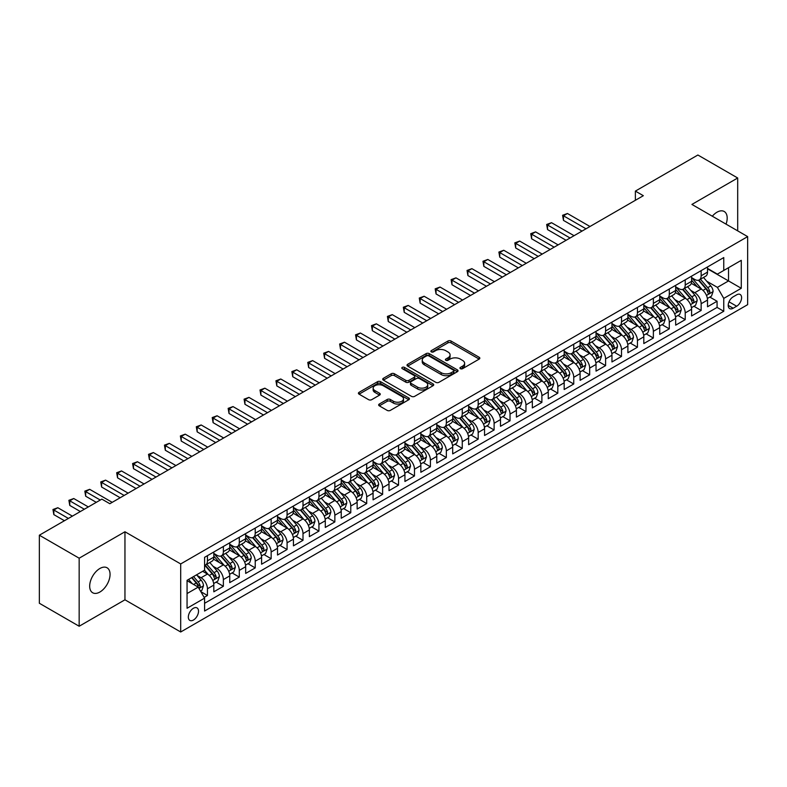 <?xml version="1.0" encoding="UTF-8"?>
<svg xmlns="http://www.w3.org/2000/svg" width="787" height="787" viewBox="0 0 787 787"><rect width="100%" height="100%" fill="white"/><g stroke="black" fill="none" stroke-linecap="round" stroke-linejoin="round"><path stroke-width="1.18" d="M460.395 368.68A1.544 0.895 0 0 0 462.579 368.68L479.194 359.088A2.213 1.279 0 0 0 479.834 358.183A2.213 1.279 0 0 0 479.194 357.288L451.049 341.037A2.213 1.279 0 0 0 447.931 341.037L431.315 350.628A1.544 0.895 0 0 0 430.863 351.258A1.544 0.895 0 0 0 431.315 351.887A1.544 0.895 0 0 0 433.509 351.887L435.654 350.648A7.073 4.083 0 0 1 445.658 350.648L448.01 352.005A7.073 4.083 0 0 1 450.075 354.888A7.073 4.083 0 0 1 448.01 357.78L445.855 359.02A1.544 0.895 0 0 0 445.403 359.649A1.544 0.895 0 0 0 445.855 360.289A1.544 0.895 0 0 0 448.039 360.289L450.194 359.039A7.073 4.083 0 0 1 460.198 359.039L462.54 360.397A7.073 4.083 0 0 1 464.615 363.289A7.073 4.083 0 0 1 462.54 366.171L460.395 367.411A1.544 0.895 0 0 0 459.942 368.05A1.544 0.895 0 0 0 460.395 368.68L460.395 367.411M99.87 592.04A14.412 8.323 120 0 0 109.285 579.33A14.412 8.323 120 0 0 107.071 567.781A14.412 8.323 120 0 0 99.87 568.499A14.412 8.323 120 0 0 90.456 581.199A14.412 8.323 120 0 0 92.659 592.749A14.412 8.323 120 0 0 99.87 592.04M726.047 224.147A14.412 8.323 120 0 0 724.197 211.487A14.412 8.323 120 0 0 716.996 212.205A14.412 8.323 120 0 0 712.314 216.218M193.435 620.038A7.211 4.161 120 0 0 198.137 613.683A7.211 4.161 120 0 0 197.035 607.908A7.211 4.161 120 0 0 193.435 608.262A7.211 4.161 120 0 0 188.723 614.617A7.211 4.161 120 0 0 189.824 620.392A7.211 4.161 120 0 0 193.435 620.038M379.304 404.036A2.213 1.279 0 0 0 378.655 404.941A2.213 1.279 0 0 0 379.304 405.836L387.194 410.401A2.213 1.279 0 0 0 390.322 410.401L408.768 399.747A2.213 1.279 0 0 0 409.417 398.842A2.213 1.279 0 0 0 408.768 397.947L380.633 381.695A2.213 1.279 0 0 0 377.504 381.695L359.059 392.349A2.213 1.279 0 0 0 358.41 393.244A2.213 1.279 0 0 0 359.059 394.149L368.591 399.658A2.213 1.279 0 0 0 371.72 399.658L379.609 395.104A2.213 1.279 0 0 0 380.259 394.198A2.213 1.279 0 0 0 379.609 393.293L374.887 390.568A5.912 3.414 0 0 1 373.156 388.148A5.912 3.414 0 0 1 376.806 384.991A5.912 3.414 0 0 1 383.249 385.738L401.773 396.432A5.912 3.414 0 0 1 403.505 398.842A5.912 3.414 0 0 1 399.855 402A5.912 3.414 0 0 1 393.411 401.262L390.322 399.471A2.213 1.279 0 0 0 387.194 399.471L379.304 404.036L379.304 405.836M124.956 531.766L79.162 558.199L39.35 535.209L39.35 603.255L79.162 626.245L124.956 599.802L180.695 631.991L180.695 563.945L124.956 531.766L124.956 599.802M737.694 230.866L737.694 178L691.911 204.433L747.65 236.612L180.695 563.945M737.694 178L697.882 155.009L635.375 191.103L635.375 200.291M39.35 535.209L101.857 499.125L109.826 503.719L643.333 195.697L635.375 191.103M435.811 382.325A2.213 1.279 0 0 0 438.939 382.325L457.385 371.68A2.213 1.279 0 0 0 458.034 370.775A2.213 1.279 0 0 0 457.385 369.87L429.249 353.629A2.213 1.279 0 0 0 426.121 353.629L407.676 364.283A2.213 1.279 0 0 0 407.027 365.178A2.213 1.279 0 0 0 407.676 366.083L435.811 382.325M402.895 369.014A1.544 0.895 0 0 1 404.469 369.231L404.469 367.391L433.076 383.908A2.213 1.279 0 0 1 433.726 384.813A2.213 1.279 0 0 1 433.076 385.709L414.631 396.363A2.213 1.279 0 0 1 411.503 396.363L383.367 380.121L383.367 378.311A2.213 1.279 0 0 0 382.718 379.216A2.213 1.279 0 0 0 383.367 380.121M383.367 378.311L391.257 373.756A2.213 1.279 0 0 1 394.385 373.756L405.797 380.347A2.213 1.279 0 0 0 408.925 380.347L414.159 377.317A2.213 1.279 0 0 0 414.808 376.412A2.213 1.279 0 0 0 414.159 375.517L402.285 368.65A1.544 0.895 0 0 1 401.823 368.021A1.544 0.895 0 0 1 402.787 367.195A1.544 0.895 0 0 1 404.469 367.391M204.138 597.392L207.443 595.484L200.842 591.667M197.075 575.435L201.079 577.737A9.011 5.204 60 0 1 207.443 588.774L213.818 585.095L213.818 591.804L223.37 586.285L216.13 582.105M213.002 566.237L217.005 568.548A9.011 5.204 60 0 1 223.37 579.576L229.745 575.897L229.745 582.616L239.297 577.097L232.057 572.906M228.928 557.039L232.932 559.35A9.011 5.204 60 0 1 239.297 570.378L245.672 566.709L245.672 573.418L255.224 567.899L247.974 563.718M244.855 547.85L248.849 550.152A9.011 5.204 60 0 1 255.224 561.19L261.599 557.511L261.599 564.22L271.151 558.701L263.901 554.52M260.782 538.652L264.776 540.964A9.011 5.204 60 0 1 271.151 551.992L277.516 548.313L277.516 555.032L287.078 549.513L279.828 545.332M276.709 529.454L280.703 531.766A9.011 5.204 60 0 1 287.078 542.794L293.443 539.125L293.443 545.834L303.005 540.315L295.755 536.134M292.636 520.266L296.63 522.568A9.011 5.204 60 0 1 303.005 533.606L309.37 529.926L309.37 536.636L318.932 531.117L311.682 526.936M308.563 511.068L312.557 513.38A9.011 5.204 60 0 1 318.932 524.408L325.297 520.728L325.297 527.447L334.849 521.929L327.608 517.748M324.48 501.87L328.484 504.182A9.011 5.204 60 0 1 334.849 515.219L341.224 511.54L341.224 518.249L350.776 512.731L343.535 508.55M340.407 492.682L344.411 494.984A9.011 5.204 60 0 1 350.776 506.021L357.15 502.342L357.15 509.051L366.703 503.542L359.462 499.352M356.334 483.484L360.338 485.795A9.011 5.204 60 0 1 366.703 496.823L373.077 493.144L373.077 499.863L382.63 494.344L375.389 490.163M372.261 474.286L376.265 476.597A9.011 5.204 60 0 1 382.63 487.635L389.004 483.956L389.004 490.665L398.556 485.146L391.306 480.965M388.188 465.097L392.182 467.399A9.011 5.204 60 0 1 398.556 478.437L404.931 474.758L404.931 481.467L414.483 475.958L407.233 471.767M404.115 455.899L408.109 458.211A9.011 5.204 60 0 1 414.483 469.239L420.848 465.56L420.848 472.279L430.41 466.76L423.16 462.579M420.042 446.701L424.036 449.013A9.011 5.204 60 0 1 430.41 460.051L436.775 456.371L436.775 463.081L446.337 457.562L439.087 453.381M435.968 437.513L439.963 439.815A9.011 5.204 60 0 1 446.337 450.853L452.702 447.173L452.702 453.883L462.264 448.374L455.014 444.183M451.895 428.315L455.889 430.627A9.011 5.204 60 0 1 462.264 441.655L468.629 437.975L468.629 444.694L478.181 439.176L470.941 434.995M467.812 419.117L471.816 421.429A9.011 5.204 60 0 1 478.181 432.466L484.556 428.787L484.556 435.496L494.108 429.977L486.868 425.797M483.739 409.929L487.743 412.231A9.011 5.204 60 0 1 494.108 423.268L500.483 419.589L500.483 426.298L510.035 420.789L502.795 416.598M499.666 400.731L503.67 403.042A9.011 5.204 60 0 1 510.035 414.07L516.41 410.391L516.41 417.11L525.962 411.591L518.712 407.41M515.593 391.533L519.597 393.844A9.011 5.204 60 0 1 525.962 404.882L532.337 401.203L532.337 407.912L541.889 402.393L534.639 398.212M531.52 382.344L535.514 384.646A9.011 5.204 60 0 1 541.889 395.684L548.264 392.005L548.264 398.714L557.816 393.205L550.566 389.014M547.447 373.146L551.441 375.458A9.011 5.204 60 0 1 557.816 386.486L564.181 382.807L564.181 389.526L573.743 384.007L566.492 379.826M563.374 363.948L567.368 366.26A9.011 5.204 60 0 1 573.743 377.298L580.108 373.618L580.108 380.328L589.67 374.809L582.419 370.628M579.301 354.76L583.295 357.062A9.011 5.204 60 0 1 589.67 368.1L596.034 364.42L596.034 371.13L605.596 365.621L598.346 361.43M595.228 345.562L599.222 347.874A9.011 5.204 60 0 1 605.596 358.902L611.961 355.232L611.961 361.941L621.514 356.422L614.273 352.242M611.145 336.364L615.149 338.676A9.011 5.204 60 0 1 621.514 349.713L627.888 346.034L627.888 352.743L637.44 347.224L630.2 343.043M627.072 327.176L631.076 329.478A9.011 5.204 60 0 1 637.44 340.515L643.815 336.836L643.815 343.555L653.367 338.036L646.127 333.845M642.999 317.978L647.003 320.289A9.011 5.204 60 0 1 653.367 331.317L659.742 327.648L659.742 334.357L669.294 328.838L662.044 324.657M658.926 308.779L662.929 311.091A9.011 5.204 60 0 1 669.294 322.129L675.669 318.45L675.669 325.159L685.221 319.64L677.971 315.459M674.852 299.591L678.847 301.903A9.011 5.204 60 0 1 685.221 312.931L691.596 309.252L691.596 315.971L701.148 310.452L701.148 303.733A9.011 5.204 -120 0 0 694.773 292.705L690.779 290.393M693.898 306.261L701.148 310.452M213.818 585.095A9.011 5.204 -120 0 0 207.443 574.057L202.672 571.303M229.745 575.897A9.011 5.204 -120 0 0 223.37 564.869L213.523 559.183M245.672 566.709A9.011 5.204 -120 0 0 239.297 555.671L229.45 549.985M261.599 557.511A9.011 5.204 -120 0 0 255.224 546.473L245.377 540.787M277.516 548.313A9.011 5.204 -120 0 0 271.151 537.285L261.304 531.599M293.443 539.125A9.011 5.204 -120 0 0 287.078 528.087L277.231 522.401M309.37 529.926A9.011 5.204 -120 0 0 303.005 518.889L293.158 513.203M325.297 520.728A9.011 5.204 -120 0 0 318.932 509.701L309.075 504.014M341.224 511.54A9.011 5.204 -120 0 0 334.849 500.502L325.001 494.816M357.15 502.342A9.011 5.204 -120 0 0 350.776 491.304L340.928 485.618M373.077 493.144A9.011 5.204 -120 0 0 366.703 482.116L356.855 476.43M389.004 483.956A9.011 5.204 -120 0 0 382.63 472.918L372.782 467.232M404.931 474.758A9.011 5.204 -120 0 0 398.556 463.72L388.709 458.034M420.848 465.56A9.011 5.204 -120 0 0 414.483 454.532L404.636 448.846M436.775 456.371A9.011 5.204 -120 0 0 430.41 445.334L420.563 439.648M452.702 447.173A9.011 5.204 -120 0 0 446.337 436.136L436.48 430.45M468.629 437.975A9.011 5.204 -120 0 0 462.264 426.947L452.407 421.261M484.556 428.787A9.011 5.204 -120 0 0 478.181 417.749L468.334 412.063M500.483 419.589A9.011 5.204 -120 0 0 494.108 408.561L484.261 402.865M516.41 410.391A9.011 5.204 -120 0 0 510.035 399.363L500.188 393.677M532.337 401.203A9.011 5.204 -120 0 0 525.962 390.165L516.115 384.479M548.264 392.005A9.011 5.204 -120 0 0 541.889 380.977L532.042 375.291M564.181 382.807A9.011 5.204 -120 0 0 557.816 371.779L547.968 366.093M580.108 373.618A9.011 5.204 -120 0 0 573.743 362.581L563.895 356.895M596.034 364.42A9.011 5.204 -120 0 0 589.67 353.393L579.812 347.706M611.961 355.232A9.011 5.204 -120 0 0 605.596 344.194L595.739 338.508M627.888 346.034A9.011 5.204 -120 0 0 621.514 334.996L611.666 329.31M643.815 336.836A9.011 5.204 -120 0 0 637.44 325.808L627.593 320.122M659.742 327.648A9.011 5.204 -120 0 0 653.367 316.61L643.52 310.924M675.669 318.45A9.011 5.204 -120 0 0 669.294 307.412L659.447 301.726M691.596 309.252A9.011 5.204 -120 0 0 685.221 298.224L675.374 292.538M736.662 294.82L733.159 296.837A6.985 4.033 120 0 0 728.595 302.995A6.985 4.033 120 0 0 729.667 308.593A6.985 4.033 120 0 0 733.159 308.238L736.662 306.222A6.985 4.033 120 0 0 741.226 300.063A6.985 4.033 120 0 0 740.154 294.476A6.985 4.033 120 0 0 736.662 294.82M180.695 631.991L747.65 304.658L747.65 236.612M187.06 593.555L198.206 587.122L204.581 598.15L204.581 611.027L723.765 311.278L723.765 298.401L717.39 287.373L706.706 281.205M204.581 598.15L187.06 608.262L187.06 580.314L204.581 570.201L204.581 557.324L723.765 257.575L723.765 270.453L741.275 260.34L741.275 288.288L723.765 298.401M213.818 553.468L217.005 555.307A9.011 5.204 60 0 0 221.511 555.75L227.876 552.071A9.011 5.204 -120 0 0 229.745 547.949L229.745 542.794M229.745 544.27L232.932 546.109A9.011 5.204 60 0 0 237.428 546.552L243.803 542.873A9.011 5.204 -120 0 0 245.672 538.751L245.672 533.606M245.672 535.071L248.849 536.911A9.011 5.204 60 0 0 253.355 537.364L259.73 533.684A9.011 5.204 -120 0 0 261.599 529.562L261.599 524.408M261.599 525.883L264.776 527.723A9.011 5.204 60 0 0 269.282 528.166L275.657 524.486A9.011 5.204 -120 0 0 277.516 520.364L277.516 515.21M277.516 516.685L280.703 518.525A9.011 5.204 60 0 0 285.209 518.967L291.583 515.288A9.011 5.204 -120 0 0 293.443 511.166L293.443 506.021M293.443 507.487L296.63 509.327A9.011 5.204 60 0 0 301.136 509.779L307.51 506.1A9.011 5.204 -120 0 0 309.37 501.978L309.37 496.823M309.37 498.299L312.557 500.138A9.011 5.204 60 0 0 317.063 500.581L323.427 496.902A9.011 5.204 -120 0 0 325.297 492.78L325.297 487.635M325.297 489.101L328.484 490.94A9.011 5.204 60 0 0 332.99 491.383L339.354 487.704A9.011 5.204 -120 0 0 341.224 483.582L341.224 478.437M341.224 479.903L344.411 481.742A9.011 5.204 60 0 0 348.916 482.195L355.281 478.516A9.011 5.204 -120 0 0 357.15 474.394L357.15 469.239M357.15 470.715L360.338 472.554A9.011 5.204 60 0 0 364.843 472.997L371.208 469.318A9.011 5.204 -120 0 0 373.077 465.196L373.077 460.051M373.077 461.516L376.265 463.356A9.011 5.204 60 0 0 380.76 463.799L387.135 460.129A9.011 5.204 -120 0 0 389.004 455.998L389.004 450.853M389.004 452.318L392.182 454.158A9.011 5.204 60 0 0 396.687 454.611L403.062 450.931A9.011 5.204 -120 0 0 404.931 446.809L404.931 441.655M404.931 443.13L408.109 444.97A9.011 5.204 60 0 0 412.614 445.412L418.989 441.733A9.011 5.204 -120 0 0 420.848 437.611L420.848 432.466M420.848 433.932L424.036 435.772A9.011 5.204 60 0 0 428.541 436.214L434.916 432.545A9.011 5.204 -120 0 0 436.775 428.413L436.775 423.268M436.775 424.734L439.963 426.574A9.011 5.204 60 0 0 444.468 427.026L450.843 423.347A9.011 5.204 -120 0 0 452.702 419.225L452.702 414.07M452.702 415.546L455.889 417.385A9.011 5.204 60 0 0 460.395 417.828L466.76 414.149A9.011 5.204 -120 0 0 468.629 410.027L468.629 404.882M468.629 406.348L471.816 408.187A9.011 5.204 60 0 0 476.322 408.63L482.687 404.961A9.011 5.204 -120 0 0 484.556 400.829L484.556 395.684M484.556 397.16L487.743 398.989A9.011 5.204 60 0 0 492.249 399.442L498.614 395.763A9.011 5.204 -120 0 0 500.483 391.641L500.483 386.486M500.483 387.961L503.67 389.801A9.011 5.204 60 0 0 508.176 390.244L514.541 386.565A9.011 5.204 -120 0 0 516.41 382.443L516.41 377.298M516.41 378.763L519.597 380.603A9.011 5.204 60 0 0 524.093 381.046L530.468 377.376A9.011 5.204 -120 0 0 532.337 373.245L532.337 368.1M532.337 369.575L535.514 371.405A9.011 5.204 60 0 0 540.02 371.858L546.394 368.178A9.011 5.204 -120 0 0 548.264 364.056L548.264 358.902M548.264 360.377L551.441 362.217A9.011 5.204 60 0 0 555.947 362.659L562.321 358.98A9.011 5.204 -120 0 0 564.181 354.858L564.181 349.713M564.181 351.179L567.368 353.019A9.011 5.204 60 0 0 571.874 353.471L578.248 349.792A9.011 5.204 -120 0 0 580.108 345.66L580.108 340.515M580.108 341.991L583.295 343.83A9.011 5.204 60 0 0 587.8 344.273L594.175 340.594A9.011 5.204 -120 0 0 596.034 336.472L596.034 331.317M596.034 332.793L599.222 334.632A9.011 5.204 60 0 0 603.727 335.075L610.092 331.396A9.011 5.204 -120 0 0 611.961 327.274L611.961 322.129M611.961 323.595L615.149 325.434A9.011 5.204 60 0 0 619.654 325.887L626.019 322.208A9.011 5.204 -120 0 0 627.888 318.076L627.888 312.931M627.888 314.407L631.076 316.246A9.011 5.204 60 0 0 635.581 316.689L641.946 313.01A9.011 5.204 -120 0 0 643.815 308.888L643.815 303.733M643.815 305.208L647.003 307.048A9.011 5.204 60 0 0 651.508 307.491L657.873 303.812A9.011 5.204 -120 0 0 659.742 299.69L659.742 294.545M659.742 296.01L662.929 297.85A9.011 5.204 60 0 0 667.425 298.303L673.8 294.623A9.011 5.204 -120 0 0 675.669 290.492L675.669 285.347M675.669 286.822L678.847 288.662A9.011 5.204 60 0 0 683.352 289.104L689.727 285.425A9.011 5.204 -120 0 0 691.596 281.303L691.596 276.148M204.581 603.304L717.075 307.412L717.075 301.254L707.513 306.773L707.513 300.063A9.011 5.204 -120 0 0 701.148 289.026L691.301 283.34M691.596 277.624L694.773 279.464A9.011 5.204 -120 0 0 699.279 279.906A9.011 5.204 -120 0 0 701.148 275.784L701.148 270.639M699.279 279.906L705.654 276.227A9.011 5.204 -120 0 0 707.513 272.105L707.513 266.96M207.443 555.671L207.443 560.816A9.011 5.204 60 0 1 205.584 564.948A9.011 5.204 60 0 1 204.581 565.312M205.584 564.948L211.949 561.269A9.011 5.204 -120 0 0 213.818 557.147L213.818 551.992M223.37 546.473L223.37 551.628A9.011 5.204 60 0 1 221.511 555.75M239.297 537.285L239.297 542.43A9.011 5.204 60 0 1 237.428 546.552M255.224 528.087L255.224 533.232A9.011 5.204 60 0 1 253.355 537.364M271.151 518.889L271.151 524.044A9.011 5.204 60 0 1 269.282 528.166M287.078 509.701L287.078 514.846A9.011 5.204 60 0 1 285.209 518.967M303.005 500.502L303.005 505.647A9.011 5.204 60 0 1 301.136 509.779M318.932 491.304L318.932 496.459A9.011 5.204 60 0 1 317.063 500.581M334.849 482.116L334.849 487.261A9.011 5.204 60 0 1 332.99 491.383M350.776 472.918L350.776 478.063A9.011 5.204 60 0 1 348.916 482.195M366.703 463.72L366.703 468.875A9.011 5.204 60 0 1 364.843 472.997M382.63 454.532L382.63 459.677A9.011 5.204 60 0 1 380.76 463.799M398.556 445.334L398.556 450.489A9.011 5.204 60 0 1 396.687 454.611M414.483 436.136L414.483 441.291A9.011 5.204 60 0 1 412.614 445.412M430.41 426.947L430.41 432.093A9.011 5.204 60 0 1 428.541 436.214M446.337 417.749L446.337 422.904A9.011 5.204 60 0 1 444.468 427.026M462.264 408.551L462.264 413.706A9.011 5.204 60 0 1 460.395 417.828M478.181 399.363L478.181 404.508A9.011 5.204 60 0 1 476.322 408.63M494.108 390.165L494.108 395.32A9.011 5.204 60 0 1 492.249 399.442M510.035 380.967L510.035 386.122A9.011 5.204 60 0 1 508.176 390.244M525.962 371.779L525.962 376.924A9.011 5.204 60 0 1 524.093 381.046M541.889 362.581L541.889 367.736A9.011 5.204 60 0 1 540.02 371.858M557.816 353.393L557.816 358.538A9.011 5.204 60 0 1 555.947 362.659M573.743 344.194L573.743 349.339A9.011 5.204 60 0 1 571.874 353.471M589.67 334.996L589.67 340.151A9.011 5.204 60 0 1 587.8 344.273M605.596 325.808L605.596 330.953A9.011 5.204 60 0 1 603.727 335.075M621.514 316.61L621.514 321.755A9.011 5.204 60 0 1 619.654 325.887M637.44 307.412L637.44 312.567A9.011 5.204 60 0 1 635.581 316.689M653.367 298.224L653.367 303.369A9.011 5.204 60 0 1 651.508 307.491M669.294 289.026L669.294 294.171A9.011 5.204 60 0 1 667.425 298.303M685.221 279.828L685.221 284.983A9.011 5.204 60 0 1 683.352 289.104M685.221 312.931L685.221 319.64M669.294 322.129L669.294 328.838M653.367 331.317L653.367 338.036M637.44 340.515L637.44 347.224M621.514 349.713L621.514 356.422M605.596 358.902L605.596 365.621M589.67 368.1L589.67 374.809M573.743 377.298L573.743 384.007M557.816 386.486L557.816 393.205M541.889 395.684L541.889 402.393M525.962 404.882L525.962 411.591M510.035 414.07L510.035 420.789M494.108 423.268L494.108 429.977M478.181 432.466L478.181 439.176M462.264 441.655L462.264 448.374M446.337 450.853L446.337 457.562M430.41 460.051L430.41 466.76M414.483 469.239L414.483 475.958M398.556 478.437L398.556 485.146M382.63 487.635L382.63 494.344M366.703 496.823L366.703 503.542M350.776 506.021L350.776 512.731M334.849 515.219L334.849 521.929M318.932 524.408L318.932 531.117M303.005 533.606L303.005 540.315M287.078 542.794L287.078 549.513M271.151 551.992L271.151 558.701M255.224 561.19L255.224 567.899M239.297 570.378L239.297 577.097M223.37 579.576L223.37 586.285M207.443 588.774L207.443 595.484M198.206 587.122L187.06 580.678M717.39 287.373L728.536 280.929L728.536 267.698L741.275 260.34M707.513 268.8L741.275 288.288M707.513 268.426L717.39 274.132L723.765 270.453M79.162 558.199L79.162 626.245M709.825 297.073L717.075 301.254M717.075 307.412L723.765 311.278M461.015 368.896L462.54 368.011A7.073 4.083 0 0 0 464.615 365.129L464.615 363.289M450.075 354.888L450.075 356.727A7.073 4.083 0 0 1 448.01 359.62L446.475 360.505M479.165 359.108L451.049 342.876A2.213 1.279 0 0 0 447.931 342.876L431.935 352.114M457.355 371.7L429.249 355.468A2.213 1.279 0 0 0 426.121 355.468L407.705 366.103M453.479 371.405A1.544 0.895 0 0 0 453.932 370.775A1.544 0.895 0 0 0 453.479 370.146L428.777 355.881A1.544 0.895 0 0 0 426.593 355.881L424.321 357.19A7.073 4.083 0 0 0 422.245 360.082A7.073 4.083 0 0 0 424.321 362.964L441.202 372.713A7.073 4.083 0 0 0 451.207 372.713L453.479 371.405L453.479 373.245A1.544 0.895 0 0 0 453.932 372.615L453.932 370.775M422.245 360.082L422.245 361.922A7.073 4.083 0 0 0 424.321 364.804L424.321 362.964M453.479 373.245L451.207 374.553A7.073 4.083 0 0 1 441.202 374.553L424.321 364.804M383.397 380.131L391.257 375.596L391.257 373.756M414.808 376.412L414.808 378.252A2.213 1.279 0 0 1 414.159 379.157L408.925 382.177A2.213 1.279 0 0 1 405.797 382.177L394.385 375.596A2.213 1.279 0 0 0 391.257 375.596M404.469 369.231L433.047 385.728M417.641 387.174A5.912 3.414 0 0 0 424.085 387.922A5.912 3.414 0 0 0 427.735 384.764A5.912 3.414 0 0 0 426.003 382.354L419.481 378.586A2.213 1.279 0 0 0 416.353 378.586L411.109 381.606A2.213 1.279 0 0 0 410.47 382.512A2.213 1.279 0 0 0 411.109 383.407L417.641 387.174L417.641 389.014A5.912 3.414 0 0 0 424.085 389.762A5.912 3.414 0 0 0 427.735 386.604L427.735 384.764M410.47 382.512L410.47 384.351A2.213 1.279 0 0 0 411.109 385.246L411.109 383.407M417.641 389.014L411.109 385.246M403.505 398.842L403.505 400.681A5.912 3.414 0 0 1 399.855 403.839A5.912 3.414 0 0 1 393.411 403.101L390.322 401.311A2.213 1.279 0 0 0 387.194 401.311L379.334 405.856M373.156 388.148L373.156 389.988A5.912 3.414 0 0 0 374.887 392.398L374.887 390.568M379.58 395.113L374.887 392.398M408.768 397.947L408.768 399.747L380.633 383.535A2.213 1.279 0 0 0 377.504 383.535L359.088 394.169M707.385 298.48L711.497 296.109L713.091 291.505A5.971 3.443 -120 0 0 710.769 285.907L703.489 277.477M702.034 289.606L693.406 279.621A17.225 9.946 -120 0 0 691.596 277.722M697.302 286.802L692.471 281.215A14.304 8.254 -120 0 0 691.596 280.251M589.984 226.499L567.447 213.493L563.472 215.786L563.472 220.39L582.026 231.103M698.472 280.231L705.831 288.75A5.971 3.443 60 0 1 707.956 292.862C708.851 294.063 709.49 293.699 709.864 291.761A5.971 3.443 -120 0 0 707.739 287.648L700.46 279.228M698.905 280.093L706.815 289.252A3.04 1.751 60 0 1 707.572 290.442L709.864 291.761M707.956 292.862L708.389 293.571M563.472 220.39L562.597 215.284L586 228.801M562.597 215.284L567.447 213.493M691.458 307.678L695.57 305.297L697.164 300.703A5.971 3.443 -120 0 0 694.842 295.095L687.563 286.675M686.107 298.804L677.479 288.809A17.225 9.946 -120 0 0 675.669 286.921M681.375 296.001L676.545 290.413A14.304 8.254 -120 0 0 675.669 289.449M574.057 235.697L551.52 222.682L547.545 224.984L547.545 229.578L566.099 240.291M682.545 289.429L689.904 297.948A5.971 3.443 60 0 1 692.029 302.06C692.924 303.261 693.563 302.897 693.947 300.959A5.971 3.443 -120 0 0 691.812 296.847L684.542 288.426M682.978 289.291L690.888 298.44A3.04 1.751 60 0 1 691.655 299.631L693.947 300.959M692.029 302.06L692.462 302.769M547.545 229.578L546.67 224.482L570.073 237.999M546.67 224.482L551.52 222.682M675.531 316.876L679.643 314.495L681.237 309.901A5.971 3.443 -120 0 0 678.915 304.294L671.636 295.873M670.18 307.992L661.552 298.007A17.225 9.946 -120 0 0 659.742 296.109M665.448 305.189L660.618 299.601A14.304 8.254 -120 0 0 659.742 298.647M558.131 244.895L535.603 231.88L531.619 234.182L531.619 238.776L550.172 249.489M666.619 298.627L673.977 307.146A5.971 3.443 60 0 1 676.102 311.258C677.007 312.459 677.637 312.085 678.02 310.147A5.971 3.443 -120 0 0 675.885 306.045L668.616 297.614M667.051 298.48L674.961 307.638A3.04 1.751 60 0 1 675.728 308.829L678.02 310.147M676.102 311.258L676.545 311.967M531.619 238.776L530.743 233.67L554.146 247.187M530.743 233.67L535.603 231.88M659.604 326.064L663.716 323.693L665.31 319.089A5.971 3.443 -120 0 0 662.988 313.492L655.709 305.061M654.253 317.191L645.625 307.205A17.225 9.946 -120 0 0 643.815 305.307M649.521 314.387L644.691 308.799A14.304 8.254 -120 0 0 643.815 307.835M542.204 254.083L519.676 241.078L515.692 243.37L515.692 247.974L534.245 258.687M650.692 307.815L658.05 316.335A5.971 3.443 60 0 1 660.175 320.447C661.08 321.647 661.71 321.283 662.093 319.345A5.971 3.443 -120 0 0 659.959 315.233L652.689 306.812M651.124 307.678L659.034 316.836A3.04 1.751 60 0 1 659.801 318.027L662.093 319.345M660.175 320.447L660.618 321.155M515.692 247.974L514.816 242.868L538.229 256.385M514.816 242.868L519.676 241.078M643.677 335.262L647.799 332.881L649.383 328.287A5.971 3.443 -120 0 0 647.062 322.68L639.782 314.259M638.326 326.389L629.698 316.394A17.225 9.946 -120 0 0 627.888 314.505M633.594 323.585L628.774 317.997A14.304 8.254 -120 0 0 627.888 317.033M526.277 263.281L503.749 250.266L499.765 252.568L499.765 257.162L518.318 267.875M634.765 317.013L642.123 325.533A5.971 3.443 60 0 1 644.258 329.645C645.153 330.845 645.793 330.481 646.166 328.543A5.971 3.443 -120 0 0 644.041 324.431L636.762 316M635.198 316.876L643.107 326.025A3.04 1.751 60 0 1 643.874 327.215L646.166 328.543M644.258 329.645L644.691 330.353M499.765 257.162L498.889 252.066L522.302 265.583M498.889 252.066L503.749 250.266M627.751 344.45L631.872 342.079L633.466 337.485A5.971 3.443 -120 0 0 631.135 331.878L623.865 323.457M622.399 335.577L613.771 325.592A17.225 9.946 -120 0 0 611.961 323.693M617.667 332.773L612.847 327.185A14.304 8.254 -120 0 0 611.961 326.231M510.36 272.479L487.822 259.464L483.838 261.766L483.838 266.36L502.391 277.073M618.838 326.202L626.196 334.731A5.971 3.443 60 0 1 628.331 338.843C629.226 340.043 629.866 339.669 630.239 337.731A5.971 3.443 -120 0 0 628.115 333.629L620.835 325.198M619.271 326.064L627.18 335.223A3.04 1.751 60 0 1 627.947 336.413L630.239 337.731M628.331 338.843L628.764 339.551M483.838 266.36L482.962 261.254L506.375 274.771M482.962 261.254L487.822 259.464M611.824 353.648L615.946 351.277L617.539 346.673A5.971 3.443 -120 0 0 615.208 341.076L607.938 332.645M606.472 344.775L597.845 334.78A17.225 9.946 -120 0 0 596.034 332.891M601.74 341.971L596.92 336.383A14.304 8.254 -120 0 0 596.034 335.419M494.433 281.667L471.895 268.662L467.911 270.954L467.911 275.558L486.464 286.271M602.911 335.4L610.279 343.919A5.971 3.443 60 0 1 612.404 348.031C613.299 349.231 613.939 348.867 614.313 346.929A5.971 3.443 -120 0 0 612.188 342.817L604.908 334.396M603.344 335.262L611.253 344.421A3.04 1.751 60 0 1 612.02 345.611L614.313 346.929M612.404 348.031L612.837 348.739M467.911 275.558L467.035 270.453L490.449 283.969M467.035 270.453L471.895 268.662M595.907 362.846L600.019 360.466L601.612 355.872A5.971 3.443 -120 0 0 599.281 350.264L592.011 341.843M590.555 353.973L581.918 343.978A17.225 9.946 -120 0 0 580.108 342.089M585.823 351.169L580.993 345.582A14.304 8.254 -120 0 0 580.108 344.617M478.506 290.865L455.968 277.85L451.984 280.152L451.984 284.746L470.537 295.459M586.984 344.598L594.352 353.117A5.971 3.443 60 0 1 596.477 357.229C597.372 358.429 598.012 358.065 598.386 356.127A5.971 3.443 -120 0 0 596.261 352.015L588.981 343.585M587.417 344.46L595.326 353.609A3.04 1.751 60 0 1 596.093 354.799L598.386 356.127M596.477 357.229L596.91 357.937M451.984 284.746L451.108 279.651L474.522 293.167M451.108 279.651L455.968 277.85M579.98 372.035L584.092 369.664L585.685 365.07A5.971 3.443 -120 0 0 583.364 359.462L576.084 351.041M574.628 363.161L566.001 353.176A17.225 9.946 -120 0 0 564.181 351.277M569.896 360.357L565.066 354.77A14.304 8.254 -120 0 0 564.181 353.816M462.579 300.063L440.041 287.048L436.057 289.35L436.057 293.945L454.611 304.658M571.067 353.786L578.425 362.315A5.971 3.443 60 0 1 580.55 366.427C581.445 367.627 582.085 367.254 582.459 365.316A5.971 3.443 -120 0 0 580.334 361.203L573.054 352.783M571.5 353.648L579.399 362.807A3.04 1.751 60 0 1 580.167 363.997L582.459 365.316M580.55 366.427L580.983 367.135M436.057 293.945L435.181 288.839L458.595 302.356M435.181 288.839L440.041 287.048M564.053 381.233L568.165 378.862L569.758 374.258A5.971 3.443 -120 0 0 567.437 368.66L560.157 360.23M558.701 372.359L550.074 362.364A17.225 9.946 -120 0 0 548.264 360.476M553.969 369.556L549.139 363.968A14.304 8.254 -120 0 0 548.264 363.004M446.652 309.252L424.114 296.246L420.14 298.539L420.14 303.143L438.693 313.856M555.14 362.984L562.498 371.503A5.971 3.443 60 0 1 564.623 375.615C565.519 376.816 566.158 376.452 566.532 374.514A5.971 3.443 -120 0 0 564.407 370.402L557.127 361.981M555.573 362.846L563.482 372.005A3.04 1.751 60 0 1 564.24 373.195L566.532 374.514M564.623 375.615L565.056 376.324M420.14 303.143L419.264 298.037L442.668 311.554M419.264 298.037L424.114 296.246M548.126 390.431L552.238 388.05L553.832 383.456A5.971 3.443 -120 0 0 551.51 377.849L544.23 369.428M542.774 381.557L534.147 371.562A17.225 9.946 -120 0 0 532.337 369.674M538.042 378.754L533.212 373.166A14.304 8.254 -120 0 0 532.337 372.202M430.725 318.45L408.187 305.435L404.213 307.737L404.213 312.331L422.767 323.044M539.213 372.182L546.572 380.701A5.971 3.443 60 0 1 548.696 384.813C549.592 386.014 550.231 385.65 550.615 383.712A5.971 3.443 -120 0 0 548.48 379.6L541.21 371.169M539.646 372.044L547.555 381.193A3.04 1.751 60 0 1 548.323 382.384L550.615 383.712M548.696 384.813L549.129 385.522M404.213 312.331L403.337 307.235L426.741 320.752M403.337 307.235L408.187 305.435M532.199 399.619L536.311 397.248L537.905 392.654A5.971 3.443 -120 0 0 535.583 387.047L528.303 378.616M526.847 390.745L518.22 380.76A17.225 9.946 -120 0 0 516.41 378.862M522.115 387.942L517.285 382.354A14.304 8.254 -120 0 0 516.41 381.4M414.798 327.648L392.27 314.633L388.286 316.935L388.286 321.529L406.84 332.242M523.286 381.37L530.645 389.899A5.971 3.443 60 0 1 532.769 394.012C533.675 395.212 534.304 394.838 534.688 392.9A5.971 3.443 -120 0 0 532.553 388.788L525.283 380.367M523.719 381.233L531.628 390.391A3.04 1.751 60 0 1 532.396 391.582L534.688 392.9M532.769 394.012L533.212 394.71M388.286 321.529L387.411 316.423L410.814 329.94M387.411 316.423L392.27 314.633M516.272 408.817L520.384 406.446L521.978 401.842A5.971 3.443 -120 0 0 519.656 396.245L512.376 387.814M510.92 399.944L502.293 389.949A17.225 9.946 -120 0 0 500.483 388.06M506.189 397.14L501.358 391.552A14.304 8.254 -120 0 0 500.483 390.588M398.871 336.836L376.343 323.831L372.359 326.123L372.359 330.727L390.913 341.44M507.359 390.568L514.718 399.088A5.971 3.443 60 0 1 516.852 403.2C517.748 404.4 518.377 404.036 518.761 402.098A5.971 3.443 -120 0 0 516.626 397.986L509.356 389.565M507.792 390.431L515.701 399.589A3.04 1.751 60 0 1 516.469 400.78L518.761 402.098M516.852 403.2L517.285 403.908M372.359 330.727L371.484 325.621L394.897 339.138M371.484 325.621L376.343 323.831M500.345 418.015L504.467 415.634L506.051 411.04A5.971 3.443 -120 0 0 503.729 405.433L496.449 397.012M494.993 409.142L486.366 399.147A17.225 9.946 -120 0 0 484.556 397.258M490.262 406.338L485.441 400.75A14.304 8.254 -120 0 0 484.556 399.786M382.944 346.034L360.416 333.019L356.432 335.321L356.432 339.915L374.986 350.628M491.432 399.766L498.791 408.286A5.971 3.443 60 0 1 500.925 412.398C501.821 413.598 502.46 413.224 502.834 411.296A5.971 3.443 -120 0 0 500.709 407.184L493.429 398.753M491.865 399.629L499.775 408.778A3.04 1.751 60 0 1 500.542 409.968L502.834 411.296M500.925 412.398L501.358 413.106M356.432 339.915L355.557 334.819L378.97 348.326M355.557 334.819L360.416 333.019M484.418 427.203L488.54 424.832L490.134 420.228A5.971 3.443 -120 0 0 487.802 414.631L480.532 406.2M479.067 418.33L470.439 408.345A17.225 9.946 -120 0 0 468.629 406.446M474.335 415.526L469.514 409.938A14.304 8.254 -120 0 0 468.629 408.984M367.027 355.222L344.49 342.217L340.505 344.519L340.505 349.113L359.059 359.826M475.505 408.955L482.864 417.484A5.971 3.443 60 0 1 484.999 421.596C485.894 422.796 486.533 422.422 486.907 420.484A5.971 3.443 -120 0 0 484.782 416.372L477.502 407.951M475.938 408.817L483.848 417.976A3.04 1.751 60 0 1 484.615 419.166L486.907 420.484M484.999 421.596L485.431 422.294M340.505 349.113L339.63 344.008L363.043 357.524M339.63 344.008L344.49 342.217M468.491 436.401L472.613 434.031L474.207 429.427A5.971 3.443 -120 0 0 471.875 423.819L464.605 415.398M463.149 427.528L454.512 417.533A17.225 9.946 -120 0 0 452.702 415.644M458.408 424.724L453.587 419.137A14.304 8.254 -120 0 0 452.702 418.172M351.1 364.42L328.563 351.415L324.578 353.707L324.578 358.311L343.132 369.014M459.578 418.153L466.947 426.672A5.971 3.443 60 0 1 469.072 430.784C469.967 431.984 470.606 431.62 470.98 429.682A5.971 3.443 -120 0 0 468.855 425.57L461.575 417.149M460.011 418.015L467.921 427.174A3.04 1.751 60 0 1 468.688 428.364L470.98 429.682M469.072 430.784L469.505 431.492M324.578 358.311L323.703 353.206L347.116 366.722M323.703 353.206L328.563 351.415M452.574 445.599L456.686 443.219L458.28 438.625A5.971 3.443 -120 0 0 455.948 433.017L448.679 424.596M447.223 436.726L438.585 426.731A17.225 9.946 -120 0 0 436.775 424.842M442.491 433.922L437.661 428.335A14.304 8.254 -120 0 0 436.775 427.371M335.173 373.618L312.636 360.603L308.652 362.905L308.652 367.499L327.205 378.213M443.652 427.351L451.02 435.87A5.971 3.443 60 0 1 453.145 439.982C454.04 441.182 454.679 440.809 455.053 438.88A5.971 3.443 -120 0 0 452.928 434.768L445.649 426.338M444.084 427.213L451.994 436.362A3.04 1.751 60 0 1 452.761 437.552L455.053 438.88M453.145 439.982L453.578 440.69M308.652 367.499L307.776 362.404L331.189 375.911M307.776 362.404L312.636 360.603M436.647 454.788L440.759 452.417L442.353 447.813A5.971 3.443 -120 0 0 440.031 442.215L432.752 433.785M431.296 445.914L422.668 435.929A17.225 9.946 -120 0 0 420.848 434.031M426.564 443.111L421.734 437.523A14.304 8.254 -120 0 0 420.848 436.569M319.247 382.807L296.709 369.801L292.725 372.103L292.725 376.698L311.278 387.411M427.735 436.539L435.093 445.068A5.971 3.443 60 0 1 437.218 449.17C438.113 450.371 438.752 450.007 439.126 448.069A5.971 3.443 -120 0 0 437.001 443.957L429.722 435.536M428.167 436.401L436.067 445.56A3.04 1.751 60 0 1 436.834 446.75L439.126 448.069M437.218 449.17L437.651 449.879M292.725 376.698L291.849 371.592L315.262 385.109M291.849 371.592L296.709 369.801M420.72 463.986L424.832 461.605L426.426 457.011A5.971 3.443 -120 0 0 424.104 451.404L416.825 442.983M415.369 455.112L406.741 445.117A17.225 9.946 -120 0 0 404.931 443.229M410.637 452.309L405.807 446.721A14.304 8.254 -120 0 0 404.931 445.757M303.32 392.005L280.782 379L276.808 381.292L276.808 385.896L295.361 396.599M411.808 445.737L419.166 454.256A5.971 3.443 60 0 1 421.291 458.368C422.186 459.569 422.826 459.205 423.199 457.267A5.971 3.443 -120 0 0 421.075 453.155L413.795 444.734M412.24 445.599L420.15 454.758A3.04 1.751 60 0 1 420.907 455.939L423.199 457.267M421.291 458.368L421.724 459.077M276.808 385.896L275.932 380.79L299.335 394.307M275.932 380.79L280.782 379M404.793 473.184L408.906 470.803L410.499 466.209A5.971 3.443 -120 0 0 408.178 460.602L400.898 452.181M399.442 464.31L390.814 454.315A17.225 9.946 -120 0 0 389.004 452.417M394.71 461.507L389.88 455.919A14.304 8.254 -120 0 0 389.004 454.955M287.393 401.203L264.855 388.188L260.881 390.49L260.881 395.084L279.434 405.797M395.881 454.935L403.239 463.454A5.971 3.443 60 0 1 405.364 467.567C406.259 468.767 406.899 468.393 407.282 466.465A5.971 3.443 -120 0 0 405.148 462.353L397.878 453.922M396.314 454.797L404.223 463.946A3.04 1.751 60 0 1 404.99 465.137L407.282 466.465M405.364 467.567L405.797 468.275M260.881 395.084L260.005 389.988L283.409 403.495M260.005 389.988L264.855 388.188M388.867 482.372L392.979 480.001L394.572 475.397A5.971 3.443 -120 0 0 392.251 469.8L384.971 461.369M383.515 473.499L374.887 463.513A17.225 9.946 -120 0 0 373.077 461.615M378.783 470.695L373.953 465.107A14.304 8.254 -120 0 0 373.077 464.153M271.466 410.391L248.938 397.386L244.954 399.688L244.954 404.282L263.507 414.995M379.954 464.123L387.312 472.653A5.971 3.443 60 0 1 389.437 476.755C390.342 477.955 390.972 477.591 391.355 475.653A5.971 3.443 -120 0 0 389.221 471.541L381.951 463.12M380.387 463.986L388.296 473.144A3.04 1.751 60 0 1 389.063 474.335L391.355 475.653M389.437 476.755L389.88 477.463M244.954 404.282L244.078 399.176L267.482 412.693M244.078 399.176L248.938 397.386M372.94 491.57L377.052 489.189L378.645 484.595A5.971 3.443 -120 0 0 376.324 478.988L369.044 470.567M367.588 482.697L358.961 472.702A17.225 9.946 -120 0 0 357.15 470.813M362.856 479.893L358.026 474.305A14.304 8.254 -120 0 0 357.15 473.341M255.539 419.589L233.011 406.584L229.027 408.876L229.027 413.48L247.58 424.183M364.027 473.321L371.385 481.841A5.971 3.443 60 0 1 373.52 485.953C374.415 487.153 375.045 486.789 375.429 484.851A5.971 3.443 -120 0 0 373.294 480.739L366.024 472.318M364.46 473.184L372.369 482.342A3.04 1.751 60 0 1 373.136 483.523L375.429 484.851M373.52 485.953L373.953 486.661M229.027 413.48L228.151 408.374L251.565 421.891M228.151 408.374L233.011 406.584M357.013 500.768L361.135 498.387L362.718 493.793A5.971 3.443 -120 0 0 360.397 488.186L353.127 479.765M351.661 491.895L343.034 481.9A17.225 9.946 -120 0 0 341.224 480.001M346.929 489.091L342.109 483.503A14.304 8.254 -120 0 0 341.224 482.539M239.612 428.787L217.084 415.772L213.1 418.074L213.1 422.668L231.653 433.381M348.1 482.52L355.458 491.039A5.971 3.443 60 0 1 357.593 495.151C358.488 496.351 359.128 495.977 359.502 494.049A5.971 3.443 -120 0 0 357.377 489.937L350.097 481.506M348.533 482.372L356.442 491.531A3.04 1.751 60 0 1 357.209 492.721L359.502 494.049M357.593 495.151L358.026 495.859M213.1 422.668L212.224 417.563L235.638 431.079M212.224 417.563L217.084 415.772M341.086 509.956L345.208 507.585L346.801 502.982A5.971 3.443 -120 0 0 344.47 497.384L337.2 488.953M335.734 501.083L327.107 491.098A17.225 9.946 -120 0 0 325.297 489.199M331.002 498.279L326.182 492.692A14.304 8.254 -120 0 0 325.297 491.737M223.695 437.975L201.157 424.97L197.173 427.272L197.173 431.866L215.727 442.579M332.173 491.708L339.531 500.227A5.971 3.443 60 0 1 341.666 504.339C342.561 505.539 343.201 505.175 343.575 503.237A5.971 3.443 -120 0 0 341.45 499.125L334.17 490.704M332.606 491.57L340.515 500.729A3.04 1.751 60 0 1 341.283 501.919L343.575 503.237M341.666 504.339L342.099 505.047M197.173 431.866L196.297 426.761L219.711 440.277M196.297 426.761L201.157 424.97M325.169 519.154L329.281 516.774L330.874 512.18A5.971 3.443 -120 0 0 328.543 506.572L321.273 498.151M319.817 510.281L311.18 500.286A17.225 9.946 -120 0 0 309.37 498.397M315.075 507.477L310.255 501.89A14.304 8.254 -120 0 0 309.37 500.925M207.768 447.173L185.23 434.168L181.246 436.46L181.246 441.064L199.8 451.768M316.246 500.906L323.614 509.425A5.971 3.443 60 0 1 325.739 513.537C326.635 514.737 327.274 514.373 327.648 512.435A5.971 3.443 -120 0 0 325.523 508.323L318.243 499.902M316.679 500.768L324.588 509.927A3.04 1.751 60 0 1 325.356 511.107L327.648 512.435M325.739 513.537L326.172 514.245M181.246 441.064L180.371 435.959L203.784 449.475M180.371 435.959L185.23 434.168M309.242 528.352L313.354 525.972L314.948 521.378A5.971 3.443 -120 0 0 312.626 515.77L305.346 507.349M303.89 519.479L295.253 509.484A17.225 9.946 -120 0 0 293.443 507.585M299.158 516.675L294.328 511.088A14.304 8.254 -120 0 0 293.443 510.124M191.841 456.371L169.303 443.356L165.319 445.658L165.319 450.253L183.873 460.966M300.329 510.104L307.687 518.623A5.971 3.443 60 0 1 309.812 522.735C310.708 523.935 311.347 523.562 311.721 521.633A5.971 3.443 -120 0 0 309.596 517.521L302.316 509.091M300.762 509.956L308.661 519.115A3.04 1.751 60 0 1 309.429 520.305L311.721 521.633M309.812 522.735L310.245 523.444M165.319 450.253L164.444 445.147L187.857 458.664M164.444 445.147L169.303 443.356M293.315 537.541L297.427 535.17L299.021 530.566A5.971 3.443 -120 0 0 296.699 524.968L289.419 516.538M287.963 528.667L279.336 518.682A17.225 9.946 -120 0 0 277.516 516.784M283.231 525.864L278.401 520.276A14.304 8.254 -120 0 0 277.516 519.312M175.914 465.56L153.376 452.555L149.402 454.856L149.402 459.451L167.946 470.164M284.402 519.292L291.761 527.811A5.971 3.443 60 0 1 293.885 531.923C294.781 533.124 295.42 532.76 295.794 530.822A5.971 3.443 -120 0 0 293.669 526.71L286.389 518.289M284.835 519.154L292.744 528.313A3.04 1.751 60 0 1 293.502 529.503L295.794 530.822M293.885 531.923L294.318 532.632M149.402 459.451L148.517 454.345L171.93 467.862M148.517 454.345L153.376 452.555M277.388 546.739L281.5 544.358L283.094 539.764A5.971 3.443 -120 0 0 280.772 534.157L273.492 525.736M272.036 537.865L263.409 527.87A17.225 9.946 -120 0 0 261.599 525.982M267.305 535.062L262.474 529.474A14.304 8.254 -120 0 0 261.599 528.51M159.987 474.758L137.45 461.753L133.475 464.045L133.475 468.649L152.029 479.352M268.475 528.49L275.834 537.009A5.971 3.443 60 0 1 277.959 541.122C278.854 542.322 279.493 541.958 279.867 540.02A5.971 3.443 -120 0 0 277.742 535.908L270.462 527.487M268.908 528.352L276.817 537.501A3.04 1.751 60 0 1 277.585 538.692L279.867 540.02M277.959 541.122L278.391 541.83M133.475 468.649L132.6 463.543L156.003 477.06M132.6 463.543L137.45 461.753M261.461 555.937L265.573 553.556L267.167 548.962A5.971 3.443 -120 0 0 264.845 543.355L257.565 534.934M256.109 547.063L247.482 537.068A17.225 9.946 -120 0 0 245.672 535.17M251.378 544.26L246.547 538.662A14.304 8.254 -120 0 0 245.672 537.708M144.06 483.956L121.523 470.941L117.548 473.243L117.548 477.837L136.102 488.55M252.548 537.688L259.907 546.208A5.971 3.443 60 0 1 262.032 550.32C262.927 551.52 263.566 551.146 263.95 549.218A5.971 3.443 -120 0 0 261.815 545.106L254.545 536.675M252.981 537.541L260.89 546.699A3.04 1.751 60 0 1 261.658 547.89L263.95 549.218M262.032 550.32L262.464 551.028M117.548 477.837L116.673 472.731L140.076 486.248M116.673 472.731L121.523 470.941M245.534 565.125L249.646 562.754L251.24 558.15A5.971 3.443 -120 0 0 248.918 552.553L241.639 544.122M240.183 556.252L231.555 546.267A17.225 9.946 -120 0 0 229.745 544.368M235.451 553.448L230.621 547.86A14.304 8.254 -120 0 0 229.745 546.896M128.133 493.144L105.606 480.139L101.621 482.431L101.621 487.035L120.175 497.748M236.621 546.876L243.98 555.396A5.971 3.443 60 0 1 246.105 559.508C247.01 560.708 247.639 560.344 248.023 558.406A5.971 3.443 -120 0 0 245.888 554.294L238.618 545.873M237.054 546.739L244.964 555.897A3.04 1.751 60 0 1 245.731 557.088L248.023 558.406M246.105 559.508L246.547 560.216M101.621 487.035L100.746 481.929L124.159 495.446M100.746 481.929L105.606 480.139M229.607 574.323L233.729 571.942L235.313 567.348A5.971 3.443 -120 0 0 232.991 561.741L225.712 553.32M224.256 565.45L215.628 555.455A17.225 9.946 -120 0 0 213.818 553.566M219.524 562.646L214.694 557.058A14.304 8.254 -120 0 0 213.818 556.094M112.207 502.342L89.679 489.327L85.694 491.629L85.694 496.223L96.28 502.342M220.694 556.075L228.053 564.594A5.971 3.443 60 0 1 230.188 568.706C231.083 569.906 231.712 569.542 232.096 567.604A5.971 3.443 -120 0 0 229.961 563.492L222.691 555.071M221.127 555.937L229.037 565.086A3.04 1.751 60 0 1 229.804 566.276L232.096 567.604M230.188 568.706L230.621 569.414M85.694 496.223L84.819 491.127L100.264 500.04M84.819 491.127L89.679 489.327M213.68 583.521L217.802 581.14L219.386 576.546A5.971 3.443 -120 0 0 217.064 570.939L209.795 562.518M208.329 574.648L204.522 570.231M203.597 571.844L202.977 571.126M88.321 506.936L73.752 498.525L69.768 500.827L69.768 505.421L80.363 511.54M204.768 565.273L212.126 573.792A5.971 3.443 60 0 1 214.261 577.904C215.156 579.104 215.795 578.73 216.169 576.802A5.971 3.443 -120 0 0 214.044 572.69L206.765 564.259M205.2 565.125L213.11 574.284A3.04 1.751 60 0 1 213.877 575.474L216.169 576.802M214.261 577.904L214.694 578.612M69.768 505.421L68.892 500.316L84.337 509.238M68.892 500.316L73.752 498.525M200.518 591.116L201.875 590.339L203.469 585.735A5.971 3.443 -120 0 0 201.138 580.137L196.563 574.825M192.284 583.698L188.595 579.429M187.67 581.032L187.06 580.324M72.394 516.134L57.825 507.723L53.841 510.015L53.841 514.619L64.436 520.728M191.625 577.678L196.199 582.98A5.971 3.443 60 0 1 198.334 587.092C199.229 588.292 199.868 587.928 200.242 585.99A5.971 3.443 -120 0 0 198.117 581.878L193.533 576.576M191.989 577.471L197.183 583.482A3.04 1.751 60 0 1 197.95 584.672L200.242 585.99M198.334 587.092L198.767 587.8M53.841 514.619L52.965 509.514L68.41 518.436M52.965 509.514L57.825 507.723M201.079 577.737L207.443 574.057M217.005 568.548L223.37 564.869M232.932 559.35L239.297 555.671M248.849 550.152L255.224 546.473M264.776 540.964L271.151 537.285M280.703 531.766L287.078 528.087M296.63 522.568L303.005 518.889M312.557 513.38L318.932 509.701M328.484 504.182L334.849 500.502M344.411 494.984L350.776 491.304M360.338 485.795L366.703 482.116M376.265 476.597L382.63 472.918M392.182 467.399L398.556 463.72M408.109 458.211L414.483 454.532M424.036 449.013L430.41 445.334M439.963 439.815L446.337 436.136M455.889 430.627L462.264 426.947M471.816 421.429L478.181 417.749M487.743 412.231L494.108 408.561M503.67 403.042L510.035 399.363M519.597 393.844L525.962 390.165M535.514 384.646L541.889 380.977M551.441 375.458L557.816 371.779M567.368 366.26L573.743 362.581M583.295 357.062L589.67 353.393M599.222 347.874L605.596 344.194M615.149 338.676L621.514 334.996M631.076 329.478L637.44 325.808M647.003 320.289L653.367 316.61M662.929 311.091L669.294 307.412M678.847 301.903L685.221 298.224M694.773 292.705L701.148 289.026M701.148 275.784L707.513 272.105M207.443 560.816L213.818 557.147M223.37 551.628L229.745 547.949M239.297 542.43L245.672 538.751M255.224 533.232L261.599 529.562M271.151 524.044L277.516 520.364M287.078 514.846L293.443 511.166M303.005 505.647L309.37 501.978M318.932 496.459L325.297 492.78M334.849 487.261L341.224 483.582M350.776 478.063L357.15 474.394M366.703 468.875L373.077 465.196M382.63 459.677L389.004 455.998M398.556 450.489L404.931 446.809M414.483 441.291L420.848 437.611M430.41 432.093L436.775 428.413M446.337 422.904L452.702 419.225M462.264 413.706L468.629 410.027M478.181 404.508L484.556 400.829M494.108 395.32L500.483 391.641M510.035 386.122L516.41 382.443M525.962 376.924L532.337 373.245M541.889 367.736L548.264 364.056M557.816 358.538L564.181 354.858M573.743 349.339L580.108 345.66M589.67 340.151L596.034 336.472M605.596 330.953L611.961 327.274M621.514 321.755L627.888 318.076M637.44 312.567L643.815 308.888M653.367 303.369L659.742 299.69M669.294 294.171L675.669 290.492M685.221 284.983L691.596 281.303M701.148 303.733L707.513 300.063M729.028 301.815L736.662 306.222M728.221 305.395L733.159 308.238M462.54 368.011L462.54 366.171M445.855 360.289L445.855 359.02M448.01 359.62L448.01 357.78M431.315 351.887L431.315 350.628M447.931 342.876L447.931 341.037M451.049 342.876L451.049 341.037M479.194 359.088L479.194 357.288M407.676 366.083L407.676 364.283M426.121 355.468L426.121 353.629M429.249 355.468L429.249 353.629M457.385 371.68L457.385 369.87M441.202 374.553L441.202 372.713M451.207 374.553L451.207 372.713M394.385 375.596L394.385 373.756M405.797 382.177L405.797 380.347M408.925 382.177L408.925 380.347M414.159 379.157L414.159 377.317M433.076 385.709L433.076 383.908M387.194 401.311L387.194 399.471M390.322 401.311L390.322 399.471M393.411 403.101L393.411 401.262M379.609 395.104L379.609 393.293M359.059 394.149L359.059 392.349M377.504 383.535L377.504 381.695M380.633 383.535L380.633 381.695M706.47 295.42L713.052 291.623M693.406 279.621L694.223 279.139M707.739 287.648L710.769 285.907M702.978 290.393L705.831 288.75M690.543 304.618L697.125 300.821M677.479 288.809L678.296 288.337M691.812 296.847L694.842 295.095M687.061 299.591L689.904 297.948M674.616 313.806L681.198 310.009M661.552 298.007L662.369 297.535M675.885 306.045L678.915 304.294M671.134 308.789L673.977 307.146M658.699 323.004L665.271 319.207M645.625 307.205L646.442 306.723M659.959 315.233L662.988 313.492M655.207 317.978L658.05 316.335M642.772 332.203L649.344 328.405M629.698 316.394L630.515 315.921M644.041 324.431L647.062 322.68M639.28 327.176L642.123 325.533M626.846 341.391L633.427 337.593M613.771 325.592L614.598 325.12M628.115 333.629L631.135 331.878M623.353 336.374L626.196 334.731M610.919 350.589L617.5 346.792M597.845 334.78L598.671 334.308M612.188 342.817L615.208 341.076M607.426 345.562L610.279 343.919M594.992 359.787L601.573 355.99M581.918 343.978L582.744 343.506M596.261 352.015L599.281 350.264M591.499 354.76L594.352 353.117M579.065 368.975L585.646 365.178M566.001 353.176L566.817 352.704M580.334 361.203L583.364 359.462M575.572 363.958L578.425 362.315M563.138 378.173L569.719 374.376M550.074 362.364L550.89 361.892M564.407 370.402L567.437 368.66M559.646 373.146L562.498 371.503M547.211 387.371L553.792 383.574M534.147 371.562L534.963 371.09M548.48 379.6L551.51 377.849M543.728 382.344L546.572 380.701M531.294 396.559L537.865 392.762M518.22 380.76L519.036 380.288M532.553 388.788L535.583 387.047M527.802 391.542L530.645 389.899M515.367 405.758L521.938 401.96M502.293 389.949L503.109 389.476M516.626 397.986L519.656 396.245M511.875 400.731L514.718 399.088M499.44 414.956L506.011 411.158M486.366 399.147L487.183 398.675M500.709 407.184L503.729 405.433M495.948 409.929L498.791 408.286M483.513 424.144L490.094 420.347M470.439 408.345L471.265 407.873M484.782 416.372L487.802 414.631M480.021 419.127L482.864 417.484M467.586 433.342L474.168 429.545M454.512 417.533L455.339 417.061M468.855 425.57L471.875 423.819M464.094 428.315L466.947 426.672M451.659 442.54L458.241 438.743M438.585 426.731L439.412 426.259M452.928 434.768L455.948 433.017M448.167 437.513L451.02 435.87M435.732 451.728L442.314 447.931M422.668 435.929L423.485 435.457M437.001 443.957L440.031 442.215M432.24 446.711L435.093 445.068M419.805 460.926L426.387 457.129M406.741 445.117L407.558 444.645M421.075 453.155L424.104 451.404M416.323 455.899L419.166 454.256M403.879 470.124L410.46 466.317M390.814 454.315L391.631 453.843M405.148 462.353L408.178 460.602M400.396 465.097L403.239 463.454M387.961 479.313L394.533 475.515M374.887 463.513L375.704 463.041M389.221 471.541L392.251 469.8M384.469 474.295L387.312 472.653M372.035 488.511L378.606 484.713M358.961 472.702L359.777 472.23M373.294 480.739L376.324 478.988M368.542 483.484L371.385 481.841M356.108 497.709L362.679 493.902M343.034 481.9L343.85 481.428M357.377 489.937L360.397 488.186M352.615 492.682L355.458 491.039M340.181 506.897L346.762 503.1M327.107 491.098L327.933 490.616M341.45 499.125L344.47 497.384M336.688 501.88L339.531 500.227M324.254 516.095L330.835 512.298M311.18 500.286L312.006 499.814M325.523 508.323L328.543 506.572M320.762 511.068L323.614 509.425M308.327 525.283L314.908 521.486M295.253 509.484L296.079 509.012M309.596 517.521L312.626 515.77M304.835 520.266L307.687 518.623M292.4 534.481L298.981 530.684M279.336 518.682L280.152 518.2M293.669 526.71L296.699 524.968M288.908 529.464L291.761 527.811M276.473 543.679L283.054 539.882M263.409 527.87L264.225 527.398M277.742 535.908L280.772 534.157M272.991 538.652L275.834 537.009M260.546 552.868L267.127 549.07M247.482 537.068L248.299 536.596M261.815 545.106L264.845 543.355M257.064 547.85L259.907 546.208M244.629 562.066L251.201 558.268M231.555 546.267L232.372 545.784M245.888 554.294L248.918 552.553M241.137 557.039L243.98 555.396M228.702 571.264L235.274 567.466M215.628 555.455L216.445 554.983M229.961 563.492L232.991 561.741M225.21 566.237L228.053 564.594M212.775 580.452L219.347 576.655M214.044 572.69L217.064 570.939M209.283 575.435L212.126 573.792M198.963 588.43L203.43 585.853M198.117 581.878L201.138 580.137M193.632 584.475L196.199 582.98"/></g></svg>

